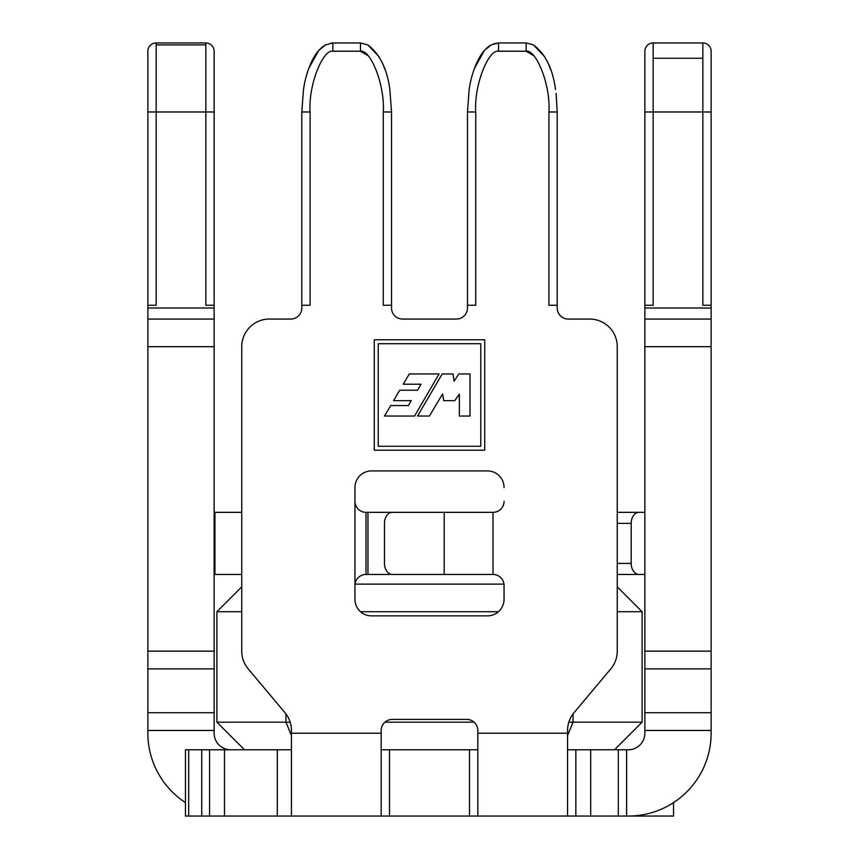 <?xml version="1.0" encoding="UTF-8"?>
<svg xmlns="http://www.w3.org/2000/svg" width="859" height="859" viewBox="0 0 859 859"><rect width="100%" height="100%" fill="white"/><g stroke="black" fill="none" stroke-linecap="round" stroke-linejoin="round"><path stroke-width="1.29" d="M291.448 749.789L201.747 749.789L201.747 816.05L185.458 816.05L185.458 749.789L188.69 749.789L188.69 816.05M201.747 749.789L188.69 749.789M673.542 802.596L673.542 816.05L201.747 816.05M702.845 42.95L702.845 58.251L653.151 58.251L653.151 111.981L653.151 89.519L653.151 111.981L644.862 111.981L644.862 51.229A8.279 8.279 0 0 1 653.151 42.95L702.845 42.95A8.279 8.279 0 0 1 711.134 51.229L711.134 319.054L644.862 319.054L644.862 733.221A16.568 16.568 0 0 1 628.294 749.789L567.552 749.789M490.21 45.473L491.208 44.893C486.452 47.632 482.393 52.077 479.021 58.251C474.093 67.614 470.807 78.04 469.154 89.519L467.468 111.981L469.154 89.519C470.807 78.04 474.093 67.614 479.021 58.251C482.393 52.077 486.452 47.632 491.208 44.893L484.712 50.155M474.436 68.409L484.347 50.563M556.063 93.448L556.31 95.596M557.201 308.016A11.049 11.049 0 0 0 568.239 319.054L589.639 319.054L568.239 319.054A11.049 11.049 0 0 1 557.201 308.016L557.201 111.981L556.17 94.372M557.201 305.256L548.912 305.256L548.912 111.981C550.78 84.955 536.037 49.07 526.138 51.229L498.531 51.229C488.674 49.06 473.867 84.923 475.746 111.981L475.746 305.256L467.468 305.256L467.468 308.016A11.049 11.049 0 0 1 456.419 319.054L402.581 319.054A11.049 11.049 0 0 1 391.532 308.016L391.532 111.981L389.846 89.519C387.13 68.849 379.775 53.977 367.792 44.893L360.469 42.95L332.863 42.95L325.54 44.893C320.794 47.632 316.724 52.077 313.363 58.251C308.435 67.614 305.138 78.04 303.495 89.519L301.799 111.981L303.495 89.519L301.799 111.981L301.799 308.016A11.049 11.049 0 0 1 290.761 319.054L269.361 319.054A27.606 27.606 0 0 0 241.744 346.671L241.744 512.34L214.138 512.34M391.532 305.256L383.254 305.256L383.254 111.981C385.111 84.955 370.369 49.07 360.469 51.229L332.863 51.229C323.005 49.06 308.209 84.923 310.088 111.981L310.088 305.256L301.799 305.256M355.035 584.12A11.049 11.049 0 0 1 365.998 574.456L419.858 574.446M419.858 512.34L365.998 512.34A11.049 11.049 0 0 1 354.95 501.377M371.367 470.915A16.568 16.568 0 0 1 371.517 470.915A16.568 16.568 0 0 0 354.95 487.483L354.95 599.303A16.568 16.568 0 0 0 371.517 615.871L487.483 615.871A16.568 16.568 0 0 0 504.05 599.303L504.05 585.494A11.049 11.049 0 0 0 493.002 574.456L392.295 574.446A11.049 7.806 -90 0 1 384.478 563.407L384.478 523.378A11.049 7.806 -90 0 1 392.295 512.34L493.002 512.34A11.049 11.049 0 0 0 504.05 501.291L504.05 501.377M487.483 470.915A16.568 16.568 0 0 1 504.05 487.483A16.568 16.568 0 0 0 487.483 470.915L371.517 470.915M241.744 611.726L216.898 611.726L241.744 586.88L241.744 574.446L214.943 574.446L214.943 512.34M568.83 722.172L642.102 722.172L642.102 611.726L617.256 586.88L617.256 574.446L644.862 574.446M644.862 512.34L617.256 512.34L617.256 346.671A27.606 27.606 0 0 0 589.639 319.054M324.552 45.473L325.54 44.893C320.794 47.632 316.724 52.077 313.363 58.251M308.768 68.409L318.689 50.563M319.043 50.155L325.54 44.893M477.819 749.789L381.181 749.789M498.531 51.229L498.531 42.95L526.138 42.95L498.531 42.95L491.208 44.893M702.845 58.251L702.845 305.256L711.134 305.256M628.294 816.05A82.829 82.829 0 0 0 711.134 733.221L711.134 319.054L644.862 319.054L644.862 308.016L711.134 308.016M644.862 111.981L644.862 308.016M644.862 305.256L653.151 305.256L653.151 111.981L711.134 111.981M389.846 89.519L391.532 111.981L383.254 111.981M384.95 69.472L382.824 64.038M379.173 56.866L367.792 44.893M484.723 450.202L484.723 339.767L374.277 339.767L374.277 450.202L484.723 450.202M301.799 308.016A11.049 11.049 0 0 1 290.761 319.054M291.448 816.05L291.448 730.461A27.606 27.606 0 0 0 284.984 712.712L248.208 668.871A27.606 27.606 0 0 1 241.744 651.133L241.744 346.671M477.819 816.05L477.819 730.461A11.049 11.049 0 0 0 466.77 719.413L392.23 719.413A11.049 11.049 0 0 0 381.181 730.461L381.181 816.05M567.552 816.05L567.552 730.461A27.606 27.606 0 0 1 574.016 712.712L610.792 668.871A27.606 27.606 0 0 0 617.256 651.133L617.256 346.671M467.468 308.016A11.049 11.049 0 0 1 456.419 319.054M402.581 319.054A11.049 11.049 0 0 1 391.532 308.016M555.505 89.519L555.505 89.497C552.788 68.849 545.444 53.977 533.46 44.893L526.138 42.95L526.138 51.229L533.901 55.814M550.608 69.472L548.493 64.038M544.842 56.866L533.46 44.893M475.746 111.981L467.468 111.981L469.154 89.519M224.5 749.789L224.5 816.05M467.468 111.981L467.468 305.256M498.531 42.95L494.086 43.659M332.863 51.229L360.469 51.229L332.863 51.229L332.863 42.95L331.37 43.036M185.458 802.596A82.829 82.829 0 0 1 147.866 733.221L147.866 51.229A8.279 8.279 0 0 1 156.155 42.95L205.849 42.95A8.279 8.279 0 0 1 214.138 51.229L214.138 111.981L214.138 51.229A8.279 8.279 0 0 0 205.849 42.95L205.849 111.981L156.155 111.981L156.155 44.893L205.849 44.893M214.138 305.256L214.138 111.981L205.849 111.981L205.849 305.256L214.138 305.256L214.138 319.054L147.866 319.054M230.706 749.789A16.568 16.568 0 0 1 214.138 733.221L214.138 319.054M147.866 111.981L156.155 111.981L156.155 305.256L147.866 305.256M618.319 749.789L618.319 816.05M214.138 574.446L214.943 574.446M617.256 563.407L631.193 563.407L631.193 523.378L617.256 523.378M631.193 563.407A11.049 7.806 90 0 0 639.01 574.446M639.01 512.34A11.049 7.806 90 0 0 631.193 523.378M378.228 446.261L378.228 343.707L480.782 343.707L480.782 446.261L378.228 446.261M470.013 373.955L458.846 373.955L454.067 381.181L453.037 373.955L442.192 373.955L417.549 416.024L429.414 416.024L442.578 393.959L443.738 400.659L454.712 400.659L459.361 394.195L459.329 416.024L470.013 416.024L470.013 373.955M409.313 373.955L403.236 384.209L421.06 384.209L417.528 390.211L399.714 390.211L393.594 400.659L411.332 400.659L408.358 405.555L390.684 405.555L384.521 416.024L414.575 416.024L439.089 373.955L409.313 373.955M216.898 611.726L216.898 722.172L290.17 722.172M285.929 713.893L285.929 722.172L291.448 735.508M384.918 722.172L474.082 722.172M573.071 713.893L573.071 722.172L567.552 735.508M498.445 611.726L360.555 611.726M642.102 611.726L617.256 611.726M354.95 584.12L503.965 584.12M216.898 722.172L244.504 749.789M614.496 749.789L642.102 722.172M626.598 749.789L626.598 816.05M365.998 574.456L365.998 512.329M644.862 730.461L711.134 730.461M644.862 346.671L711.134 346.671M644.862 712.712L711.134 712.712M644.862 668.871L711.134 668.871M644.862 651.133L711.134 651.133M653.151 42.95L653.151 58.251M493.002 574.456L493.002 512.329M381.181 733.221L291.448 733.221M567.552 733.221L477.819 733.221M548.912 111.981L557.201 111.981M368.232 55.814L360.469 51.229L360.469 42.95M277.307 749.789L277.307 816.05M389.503 749.789L389.503 816.05M469.497 749.789L469.497 816.05M575.841 749.789L575.841 816.05M310.088 111.981L301.799 111.981M214.138 730.461L147.866 730.461M214.138 346.671L147.866 346.671M214.138 651.133L147.866 651.133M214.138 668.871L147.866 668.871M214.138 712.712L147.866 712.712M147.866 308.016L214.138 308.016M156.155 44.893L156.155 42.95M590.702 749.789L590.702 816.05M209.553 749.789L209.553 816.05M367.953 574.446L367.953 512.34M444.2 574.446L444.2 512.34"/></g></svg>
